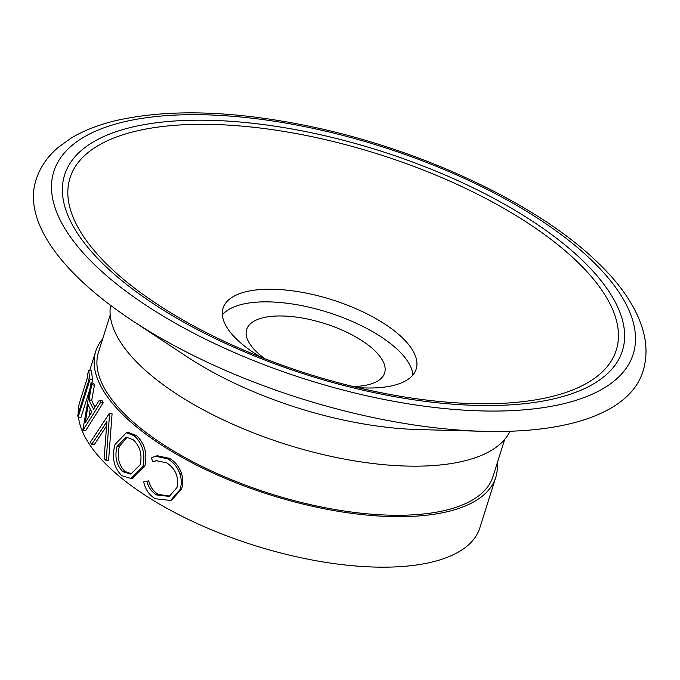 <?xml version="1.0" encoding="UTF-8"?>
<svg xmlns="http://www.w3.org/2000/svg" width="680" height="680" viewBox="0 0 680 680"><rect width="100%" height="100%" fill="white"/><g stroke="black" fill="none" stroke-linecap="round" stroke-linejoin="round"><path stroke-width="1.02" d="M110.211 315.01L98.49 352.172A206.822 83.326 17.5 0 0 126.531 415.897A206.822 83.326 17.5 0 0 337.824 510.008A206.822 83.326 17.5 0 0 492.983 476.552L504.704 439.39M264.86 358.734A72.318 29.138 -162.5 0 1 256.479 351.773A72.318 29.138 -162.5 0 1 246.67 329.494A72.318 29.138 -162.5 0 1 300.925 317.798A72.318 29.138 -162.5 0 1 374.799 350.701A72.318 29.138 -162.5 0 1 384.608 372.98A72.318 29.138 -162.5 0 1 352.937 386.503M222.351 314.882A101.243 40.791 -162.5 0 1 302.846 305.856A101.243 40.791 -162.5 0 1 398.463 350.48A101.243 40.791 -162.5 0 1 412.904 374.969M260.874 357.17A101.243 40.791 -162.5 0 1 236.793 339.363A101.243 40.791 -162.5 0 1 223.065 308.168A101.243 40.791 -162.5 0 1 299.013 291.797A101.243 40.791 -162.5 0 1 402.45 337.858A101.243 40.791 -162.5 0 1 416.177 369.053A101.243 40.791 -162.5 0 1 357.102 387.506M641.631 375.088A318.18 128.189 -162.5 0 1 483.48 431.315A318.18 128.189 -162.5 0 1 132.226 320.56A318.18 128.189 -162.5 0 1 78.974 278.604A318.18 128.189 -162.5 0 1 34.927 183.795L36.04 179.8C40.12 167.212 47.6 156.34 58.489 147.178L70.66 138.414C83.3 130.721 98.379 124.788 115.897 120.598C168.283 108.715 232.339 110.508 308.074 125.987C420.894 149.022 538.067 203.932 598.068 262.828C621.86 285.642 636.947 308.558 643.331 331.576C646.994 345.329 646.884 358.53 643.008 371.178L641.631 375.088M483.48 431.315L418.208 429.556A209.712 84.49 -162.5 0 1 186.694 356.558L132.226 320.56M509.966 431.256A209.712 84.49 -162.5 0 1 348.908 459.91A209.712 84.49 -162.5 0 1 140.089 365.423A209.712 84.49 -162.5 0 1 110.559 305.32M143.709 481.916L146.863 481.262C148.478 487.441 151.733 491.997 156.63 494.938L169.26 496.409L176.97 487.56C179.061 476.977 175.576 468.715 166.532 462.765L156.052 460.683L152.992 461.839L151.257 457.963L155.448 456.195L167.731 458.873C173.383 462.094 177.412 467.007 179.834 473.594C181.662 479.137 181.756 484.449 180.106 489.532L170.587 500.454L155.219 498.712C149.251 495.125 145.409 489.523 143.709 481.916L148.733 480.845C150.305 487.008 153.51 491.529 158.338 494.428L169.975 496.111M157.037 460.488L152.992 461.839M155.448 456.195L157.403 455.762L169.447 458.363C175.015 461.541 178.984 466.412 181.356 472.974C183.141 478.499 183.209 483.803 181.56 488.877L171.972 499.894L170.587 500.454M127.602 432.743L128.767 432.599L136.365 435.54C144.73 443.258 147.552 453.483 144.831 466.233L132.702 478.261M497.19 463.216A209.712 84.49 -162.5 0 1 495.745 477.419A209.712 84.49 -162.5 0 1 338.419 511.343A209.712 84.49 -162.5 0 1 124.168 415.922A209.712 84.49 -162.5 0 1 95.735 351.296A209.712 84.49 -162.5 0 1 102.697 338.835M495.745 477.419L479.817 527.918A209.712 84.49 -162.5 0 1 322.49 561.841A209.712 84.49 -162.5 0 1 108.247 466.421A209.712 84.49 -162.5 0 1 78.489 417.205M78.225 413.831A209.712 84.49 -162.5 0 1 79.806 401.795L87.763 376.567M88.85 370.209A212.602 85.654 -162.5 0 0 90.058 379.253L92.82 379.839A209.712 84.49 -162.5 0 1 91.63 370.923L88.85 370.209L87.627 374.094A212.602 85.654 -162.5 0 0 88.451 381.395L77.741 415.378A212.602 85.654 -162.5 0 0 78.115 417.129L80.886 417.707L89.718 389.7M92.82 379.839L91.843 382.942M94.418 385.237A209.712 84.49 -162.5 0 1 93.78 383.325L91.026 382.789A212.602 85.654 -162.5 0 0 91.672 384.727L94.418 385.237L91.706 400.316A209.712 84.49 -162.5 0 0 94.928 407.091M99.382 400.188A212.602 85.654 -162.5 0 0 100.742 402.245L103.36 402.517A209.712 84.49 -162.5 0 1 102.025 400.495L99.382 400.188L93.619 409.156A212.602 85.654 -162.5 0 1 88.978 399.84L91.706 400.316M103.36 402.517L85.689 430.652L82.985 430.245A212.602 85.654 -162.5 0 1 82.858 429.981L91.026 382.789M106.547 425.952L94.367 444.541L91.783 444.32A212.602 85.654 -162.5 0 1 90.296 442.289L109.335 413.414L111.843 413.534A209.712 84.49 -162.5 0 0 112.072 413.805L108.562 460.623L106.182 460.632A212.602 85.654 -162.5 0 1 104.116 458.567L106.922 421.575L91.783 444.32M156.63 494.938L158.338 494.428M146.863 481.262L148.733 480.845M167.731 458.873L169.447 458.363M179.834 473.594L181.356 472.974M180.106 489.532L181.56 488.877M134.198 435.736C142.681 443.555 145.571 453.84 142.859 466.573L131.002 478.49L121.865 475.719C113.866 467.806 111.58 457.385 115.005 444.456L126.42 432.718L134.198 435.736L136.365 435.54M142.859 466.573L144.831 466.233M140.199 464.721C142.358 454.359 139.978 446.021 133.076 439.696L126.089 437.096L117.07 446.394C114.461 456.858 116.424 465.315 122.969 471.741L130.764 474.096L140.199 464.721M127.27 437.113L119.391 446.327L117.07 446.394M119.391 446.327C116.773 456.781 118.685 465.196 125.137 471.546L122.969 471.741M125.137 471.546L131.725 473.917M112.072 413.805L109.573 413.686A212.602 85.654 -162.5 0 1 109.335 413.414M109.573 413.686L106.182 460.632M91.672 384.727L88.978 399.84M100.742 402.245L82.985 430.245M91.808 412.021A212.602 85.654 -162.5 0 1 88.153 404.685L85.263 422.756L91.808 412.021M90.219 409.071L88.995 416.576M90.058 379.253L78.115 417.129M95.004 265.124A303.748 122.374 -162.5 0 1 190.136 114.682A303.748 122.374 -162.5 0 1 592 260.61A303.748 122.374 -162.5 0 1 496.867 411.051A303.748 122.374 -162.5 0 1 95.004 265.124M108.851 266.161A286.374 115.37 -162.5 0 1 198.543 124.321A286.374 115.37 -162.5 0 1 577.422 261.894A286.374 115.37 -162.5 0 1 392.173 394.859A286.374 115.37 -162.5 0 1 227.927 343.077A286.374 115.37 -162.5 0 1 108.851 266.161M582.751 260.686A292.434 117.819 -162.5 0 1 491.156 405.526A292.434 117.819 -162.5 0 1 104.261 265.038A292.434 117.819 -162.5 0 1 195.849 120.198A292.434 117.819 -162.5 0 1 582.751 260.686M392.173 394.859C335.291 384.378 280.534 367.115 227.927 343.077M95.735 351.296L89.701 370.43M128.767 432.599L126.42 432.718M132.957 478.227L131.002 478.49"/></g></svg>
